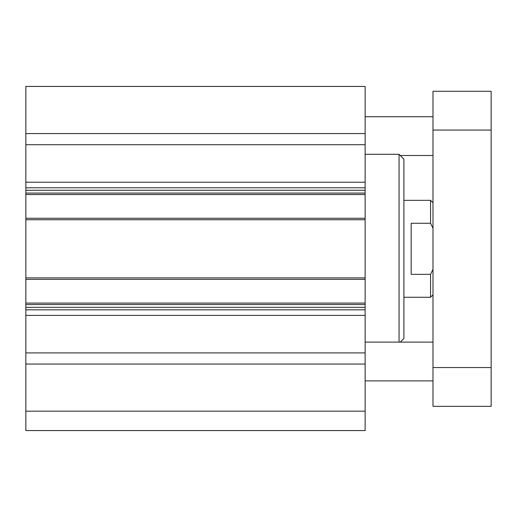 <?xml version="1.0" encoding="UTF-8"?>
<svg xmlns="http://www.w3.org/2000/svg" width="517" height="517" viewBox="0 0 517 517"><rect width="100%" height="100%" fill="white"/><g stroke="black" fill="none" stroke-linecap="round" stroke-linejoin="round"><path stroke-width="0.78" d="M25.85 411.177L25.85 430.564L365.131 430.564L365.131 86.436L25.85 86.436L25.85 411.177L365.131 411.177M400.274 342.112L403.906 338.473L403.906 159.139L399.059 154.292L365.131 154.292M399.059 342.112L399.059 154.292M25.85 364.046L365.131 364.046M25.85 352.911L365.131 352.911M25.85 304.545L365.131 304.545M25.85 277.887L365.131 277.887M25.85 219.725L365.131 219.725M25.85 193.067L365.131 193.067M25.85 144.702L365.131 144.702M25.85 133.567L365.131 133.567M432.988 380.887L365.131 380.887M432.988 155.501L400.274 155.501M432.988 406.33L432.988 91.283L491.15 91.283L491.15 406.33L432.988 406.33M432.988 367.555L491.15 367.555M432.988 130.058L491.15 130.058M432.988 269.37L430.564 274.34L411.177 274.34L411.177 223.273L430.564 223.273L432.988 228.243M430.564 274.34L430.564 297.275L403.906 297.275M403.906 200.338L430.564 200.338L430.564 223.273M25.85 315.396L365.131 315.396M25.85 309.825L365.131 309.825M25.85 307.337L365.131 307.337M25.85 303.091L365.131 303.091M25.85 279.342L365.131 279.342M25.85 218.271L365.131 218.271M25.85 194.521L365.131 194.521M25.85 190.275L365.131 190.275M25.85 187.787L365.131 187.787M25.85 182.217L365.131 182.217M432.988 342.112L365.131 342.112M432.988 116.726L365.131 116.726M432.988 294.852L430.564 297.275M432.988 202.761L430.564 200.338"/></g></svg>
